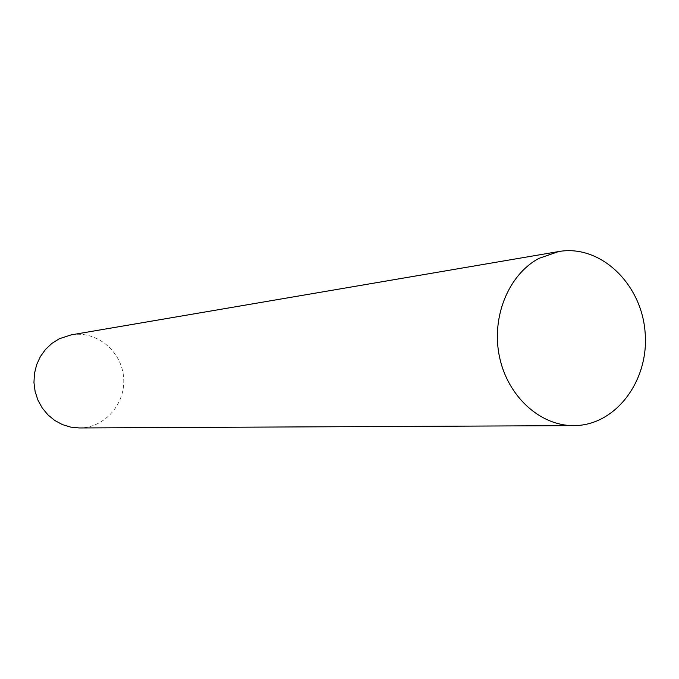 <?xml version="1.0" encoding="UTF-8"?>
<svg xmlns="http://www.w3.org/2000/svg" width="679" height="679" viewBox="0 0 679 679"><rect width="100%" height="100%" fill="white"/><g stroke="black" fill="none" stroke-linecap="round" stroke-linejoin="round"><path stroke-width="0.51" stroke-dasharray="3.4 2.55" d="M71.253 334.857C96.401 330.367 121.533 350.992 123.578 377.201C126.099 403.36 104.922 428.025 79.375 427.957"/><path stroke-width="1.02" d="M573.831 425.614L79.375 427.957L70.794 427.142L62.485 424.621L54.778 420.479L47.946 414.877L42.251 408.003L37.922 400.118L35.121 391.52L33.95 382.532L34.459 373.484L36.632 364.733L40.375 356.594L45.552 349.379L51.952 343.353L59.336 338.736L71.253 334.857L558.647 251.553C600.134 244.194 641.222 283.304 645.05 331.708C649.659 380.045 615.972 425.674 573.831 425.614C540.246 425.979 507.722 396.477 499.489 356.865C491.044 317.305 508.486 274.571 538.973 258.368L558.647 251.553"/></g></svg>
